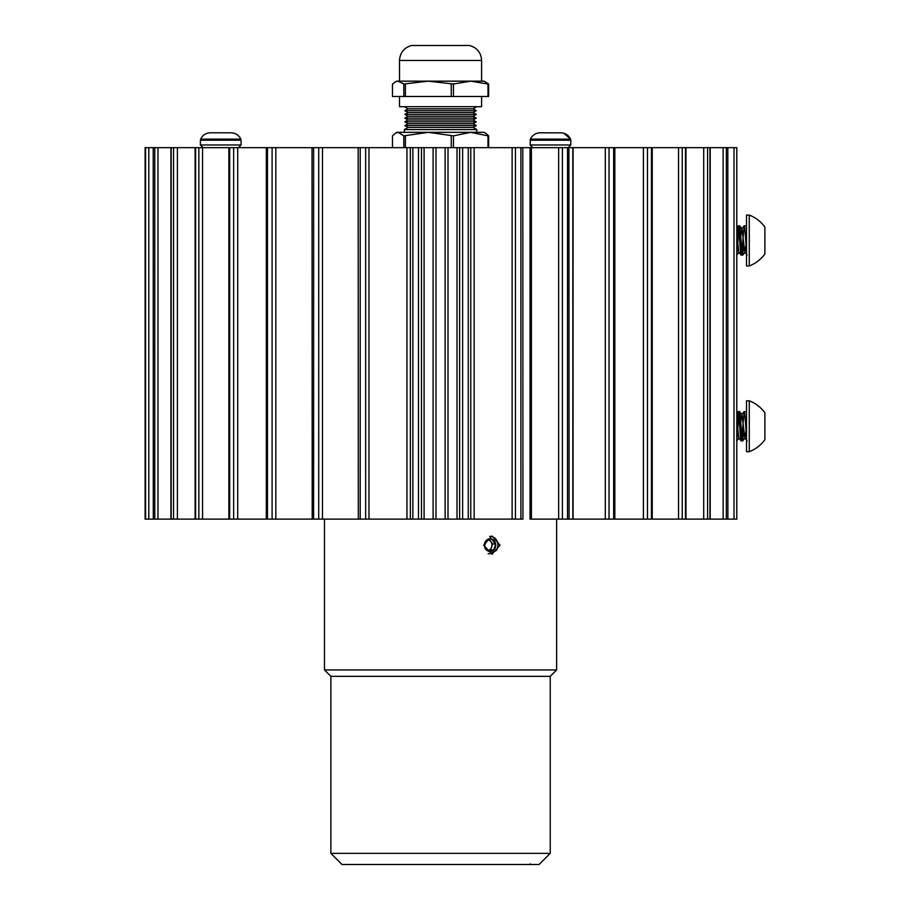 <?xml version="1.0" encoding="UTF-8"?>
<svg xmlns="http://www.w3.org/2000/svg" width="910" height="910" viewBox="0 0 910 910"><rect width="100%" height="100%" fill="white"/><g stroke="black" fill="none" stroke-linecap="round" stroke-linejoin="round"><path stroke-width="1.36" d="M573.084 147.659L573.084 519.121L652.242 519.121L652.242 147.659L145.111 147.659L145.122 519.121L406.963 519.121L406.963 147.659M652.242 519.121L685.992 519.121L685.992 147.659L652.242 147.659M685.992 519.121L710.198 519.121L710.198 147.659L685.992 147.659M710.198 519.121L727.898 519.121L727.818 147.659L710.198 147.659M406.963 519.121L424.083 519.121L424.083 147.659M457.025 147.659L457.025 519.121L470.766 519.121L470.766 147.659L470.766 519.121L522.943 519.121L522.795 147.659M530.041 147.659L530.041 519.121L569.091 519.121L568.909 147.659M573.084 519.121L569.091 519.121M457.025 519.121L448.004 519.121L448.004 147.659M433.103 147.659L433.103 519.121L424.083 519.121M358.312 519.121L358.165 147.659M312.21 519.121L312.028 147.659M153.301 519.121L153.21 147.659L153.301 519.121M734.017 519.121L736.804 519.121L736.804 147.659L736.804 519.121L736.804 147.659L727.818 147.659L727.898 519.121L734.017 519.121L734.017 147.659M410.342 147.659L410.353 519.121L410.342 147.659M460.574 45.5L469.526 45.5C477.056 47.661 481.083 52.655 481.606 60.481L399.501 60.481C400.025 52.655 404.051 47.661 411.582 45.5L460.574 45.5M476.772 106.697L473.063 108.847L408.055 108.847L404.836 110.701L476.271 110.701L473.063 112.556L408.055 112.556L404.836 114.421L476.271 114.421L473.063 116.275L408.055 116.275L404.836 118.129L476.271 118.129L473.063 119.984L408.055 119.984L404.836 121.849L476.271 121.849L473.063 123.703L408.055 123.703L404.836 125.557L408.055 127.423L473.063 127.423L476.772 129.561L404.336 129.561L404.336 132.337M404.836 125.557L476.271 125.557L473.063 127.423M399.501 96.483L399.501 106.697L481.606 106.697L481.606 96.483M465.579 132.337L484.2 132.337L485.485 133.076L488.625 135.863L488.625 147.659M453.442 135.863L428.314 132.337L403.812 135.863L398.148 132.337L395.623 133.076L396.908 132.337L470.72 132.337L453.442 135.863L453.442 147.659M451.246 135.863L451.246 147.659M403.812 135.863L403.812 147.659M405.382 135.863L405.382 147.659M395.623 133.076L392.483 135.863L392.483 147.659M487.987 147.659L487.987 135.863L488.625 135.863M487.987 135.863L470.72 132.337M487.987 84.016L470.72 81.161L453.442 84.016L428.314 81.161L403.812 84.016L398.148 81.161L395.623 81.763L396.908 81.161L484.2 81.161L488.625 84.016L488.625 96.483L487.987 96.483L487.987 84.016L488.625 84.016M451.246 84.016L451.246 96.483L487.987 96.483M453.442 84.016L453.442 96.483M403.812 84.016L403.812 96.483L451.246 96.483M405.382 84.016L405.382 96.483M395.623 81.763L392.483 84.016L392.483 96.483L403.812 96.483M324.472 539.675L324.472 550.573M483.642 545.124L492.003 535.99L500.034 545.124L492.003 554.27L483.642 545.124M550.231 853.352L539.084 864.5L342.024 864.5L330.876 853.352L550.231 853.352L550.231 676.346L330.876 676.346L330.876 853.352M556.636 519.121L556.636 669.942L324.472 669.942L330.876 676.346M457.002 147.659L457.002 519.121L424.105 519.121L424.105 147.659M487.635 550.573A5.483 4.914 90 0 0 487.931 550.516A5.483 4.914 90 0 0 491.662 546.955A5.483 4.914 90 0 0 490.774 541.564A5.483 4.914 90 0 0 488.317 539.835M494.392 541.018A6.336 5.676 90 0 0 491.969 539.164A6.336 5.676 90 0 0 486.384 540.312A6.336 5.676 90 0 0 484.484 546.284A6.336 5.676 90 0 0 488.181 551.096A6.336 5.676 90 0 0 493.755 549.947A6.336 5.676 90 0 0 495.654 543.975A6.336 5.676 90 0 0 494.392 541.018M493.436 541.564L491.969 539.164L486.384 540.312L484.484 546.284L488.181 551.096L493.755 549.947L495.654 543.975L493.436 541.564M489.648 536.365A8.77 7.871 -90 0 1 496.052 539.425A8.77 7.871 -90 0 1 496.212 550.607L489.978 553.724M487.646 550.584L490.717 549.947L492.617 543.975L489.296 539.641M488.113 553.633L489.534 553.701M490.717 549.947L493.755 549.947M492.617 543.975L495.654 543.975M530.132 144.974L532.805 147.659L530.132 144.974L530.371 139.128L530.132 144.974L570.809 144.974L570.809 140.22L530.132 140.22L530.371 139.128C532.373 135.135 535.603 133.019 540.062 132.792L561.936 132.86M222.358 132.792L231.129 132.792C235.599 133.019 238.829 135.135 240.831 139.128L200.621 139.128C202.634 135.135 205.865 133.019 210.324 132.792L222.358 132.792M736.804 424.663L738.135 411.627L739.568 411.582L741.968 414.425L744.812 438.097L746.018 430.737M736.804 440.417L738.874 415.096M738.192 411.582C739.193 410.683 740.205 441.828 741.206 440.929L742.628 440.895L743.766 430.737M736.804 419.476L738.795 438.097L741.206 440.929M739.568 411.582C740.558 410.683 741.57 441.828 742.571 440.929M741.889 437.414L744.141 411.627L746.507 411.582M744.209 411.582C744.96 410.842 745.768 429.167 746.507 437.153M749.283 400.81L746.507 400.81L746.507 451.701L749.283 451.701A34.921 34.921 0 0 0 764.889 439.723L764.889 412.787A34.921 34.921 0 0 0 749.283 400.81L749.283 451.701M740.763 421.774L741.968 414.425M736.804 238.932L738.135 225.885L739.625 225.885L741.968 228.683L744.812 252.354L746.018 245.006M736.804 254.686L738.874 229.365M738.192 225.851C739.193 224.952 740.205 256.097 741.206 255.198L742.628 255.153L743.766 245.006M736.804 233.745L738.795 252.354L741.206 255.198M739.568 225.851C740.558 224.952 741.57 256.097 742.571 255.198M741.889 251.683L744.141 225.885L746.507 225.851M744.209 225.851C744.96 225.1 745.768 243.425 746.507 251.422M749.283 215.079L746.507 215.079L746.507 265.97L749.283 265.97A34.921 34.921 0 0 0 764.889 253.992L764.889 227.056A34.921 34.921 0 0 0 749.283 215.079L749.283 265.97M764.889 234.006L764.889 227.238M740.763 236.043L741.968 228.683M643.404 519.121L643.404 147.659M678.553 519.121L678.553 147.659M703.714 519.121L703.714 147.659M723.131 519.121L723.131 147.659M145.589 147.659L145.589 519.121M154.768 147.659L154.768 519.121M173.537 147.659L173.537 519.121M198.858 147.659L198.858 519.121M233.642 147.659L233.642 519.121M272.101 147.659L272.101 519.121M318.716 147.659L318.716 519.121M365.661 147.659L365.661 519.121M418.475 147.659L418.475 519.121M435.981 147.659L435.981 519.121M459.63 519.121L459.63 147.659M512.125 519.121L512.125 147.659M558.649 519.121L558.649 147.659M605.298 519.121L605.298 147.659M148.796 147.659L148.796 519.121M157.976 147.659L157.976 519.121M177.405 147.659L177.405 519.121M202.555 147.659L202.555 519.121M237.703 147.659L237.703 519.121M275.832 147.659L275.832 519.121M322.47 147.659L322.47 519.121M368.982 147.659L368.982 519.121M421.478 147.659L421.478 519.121M474.144 147.659L474.144 519.121M531.394 519.121L531.394 147.659M647.465 519.121L647.465 147.659M651.446 147.659L651.446 519.121M682.25 519.121L682.25 147.659M685.492 147.659L685.492 519.121M707.57 519.121L707.57 147.659M709.948 147.659L709.948 519.121M726.339 519.121L726.339 147.659M171.16 519.121L171.16 147.659M195.616 519.121L195.616 147.659M229.661 519.121L229.661 147.659M267.472 519.121L267.472 147.659M313.609 519.121L313.609 147.659M360.212 519.121L360.212 147.659M412.856 519.121L412.856 147.659M445.126 519.121L445.126 147.659M462.633 519.121L462.633 147.659M468.252 147.659L468.252 519.121M515.447 519.121L515.447 147.659M520.907 147.659L520.907 519.121M562.414 519.121L562.414 147.659M567.521 147.659L567.521 519.121M572.822 519.121L572.822 147.659M609.029 519.121L609.029 147.659M613.659 147.659L613.659 519.121M540.062 132.792C535.603 133.019 532.373 135.135 530.371 139.128L570.57 139.128L563.904 133.258M241.07 140.22L241.07 144.974L200.393 144.974L200.393 140.22L241.07 140.22L240.831 139.128M145.111 519.121L145.111 147.659M170.909 519.121L170.909 147.659M195.115 519.121L195.115 147.659M228.876 519.121L228.876 147.659M266.3 519.121L266.3 147.659M614.83 519.121L614.83 147.659M481.606 81.161L481.606 60.481M473.063 108.847L476.271 110.701M473.063 112.556L476.271 114.421M473.063 116.275L476.271 118.129M473.063 119.984L476.271 121.849M473.063 123.703L476.271 125.557M476.772 132.337L476.772 129.561M399.501 81.161L399.501 60.481M408.055 108.847L404.336 106.697M408.055 112.556L404.836 110.701M408.055 116.275L404.836 114.421M408.055 119.984L404.836 118.129M408.055 123.703L404.836 121.849M408.055 127.423L404.336 129.561M324.472 519.121L324.472 539.869M324.472 550.391L324.472 669.942M550.231 676.346L556.636 669.942M530.166 863.863L530.803 864.5M570.809 144.974L568.136 147.659L570.809 144.974M570.809 140.22L570.57 139.128C568.568 135.135 565.337 133.019 560.867 132.792M241.07 144.974L238.397 147.659M200.393 144.974L203.066 147.659M200.393 140.22L200.621 139.128M738.135 411.627L736.804 413.22M744.141 411.627L741.798 414.425M747.144 440.895L744.812 438.097M738.965 438.097L736.622 440.895M744.971 438.097L742.628 440.895M738.135 225.885L736.804 227.477M744.141 225.885L741.798 228.683M747.144 255.153L744.812 252.354M738.965 252.354L736.622 255.153M744.971 252.354L742.628 255.153"/></g></svg>
